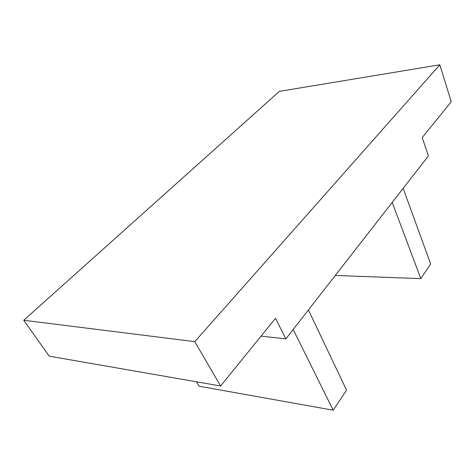 <?xml version="1.0" encoding="UTF-8"?>
<svg xmlns="http://www.w3.org/2000/svg" width="475" height="475" viewBox="0 0 475 475"><rect width="100%" height="100%" fill="white"/><g stroke="black" fill="none" stroke-linecap="round" stroke-linejoin="round"><path stroke-width="0.71" d="M285.873 338.859L428.414 155.942L422.21 137.554L451.25 101.775L439.82 64.796L194.792 341.656L220.59 385.991L275.494 318.333L285.873 338.859L261.042 336.14M439.82 64.796L279.377 91.366L23.75 320.263L49.252 356.167L220.59 385.991M23.75 320.263L194.792 341.656M293.17 329.49L333.183 410.204L199.102 386.217L196.442 381.787M308.4 309.949L346.542 390.147L333.183 410.204M335.285 275.452L420.832 278.629L392.196 202.427M403.15 188.367L430.641 263.91L420.832 278.629"/></g></svg>
